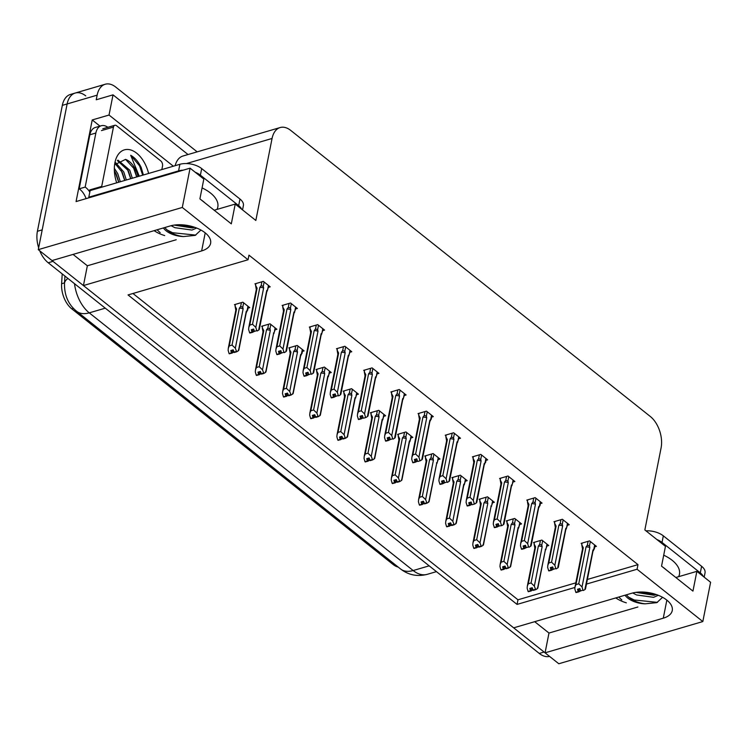 <?xml version="1.0" encoding="UTF-8"?>
<svg xmlns="http://www.w3.org/2000/svg" width="748" height="748" viewBox="0 0 748 748"><rect width="100%" height="100%" fill="white"/><g stroke="black" fill="none" stroke-linecap="round" stroke-linejoin="round"><path stroke-width="1.12" d="M586.469 584.076L637.072 569.247L702.821 621.56L558.803 663.756L545.068 652.826L663.28 618.185A25.151 13.053 -168.8 0 0 672.256 610.583A25.151 13.053 -168.8 0 0 659.334 595.726A25.151 13.053 -168.8 0 0 631.873 593.201L513.661 627.843L83.43 285.558L201.642 250.926A25.151 13.053 -168.8 0 0 210.609 243.324A25.151 13.053 -168.8 0 0 197.696 228.467A25.151 13.053 -168.8 0 0 170.235 225.943L52.023 260.575L38.288 249.645L67.133 103.953A23.581 14.287 -106.3 0 1 75.221 93.042A23.581 14.287 -106.3 0 1 85.768 95.894M83.43 285.558L87.348 265.783L73.052 254.414M534.689 621.682L548.985 633.042L545.068 652.826M702.821 621.56L710.6 582.271L696.865 571.341L692.947 591.116L661.541 566.133L665.458 546.358L644.851 529.958L661.082 447.949A23.581 14.287 73.7 0 0 650.283 416.458L290.71 130.395A23.581 14.287 73.7 0 0 280.163 127.543A23.581 14.287 73.7 0 0 272.066 138.464L255.835 220.473L235.227 204.073L231.31 223.858L199.903 198.875L203.821 179.09L190.076 168.16L76.072 201.567L92.228 119.951L99.98 126.122M188.038 154.537L113.023 94.856L109.03 115.033L173.358 166.206M109.03 115.033L92.228 119.951M280.163 127.543L182.951 156.023A23.581 14.287 73.7 0 0 175.144 165.682M113.023 94.856L96.221 99.783L97.137 95.164A23.581 14.287 -106.3 0 1 105.225 84.243A23.581 14.287 -106.3 0 1 115.772 87.105L197.173 151.863M190.076 168.16L182.297 207.458L38.288 249.645M182.297 207.458L248.056 259.762L128.039 294.927L517.055 604.412L574.922 587.461M235.227 204.073L214.19 210.235M696.865 571.341L675.827 577.503M587.386 579.457L637.979 564.637L248.962 255.152L248.056 259.762M637.979 564.637L637.072 569.247M398.216 567.096A21.224 12.866 -106.3 0 1 393.102 564.469L71.743 308.812A21.224 12.866 -106.3 0 1 61.617 283.726L62.206 273.908M132.948 293.487L517.971 599.793L575.81 582.851M517.971 599.793L517.055 604.412M431.643 417.094L433.316 416.608L426.444 411.138L418.039 413.607L418.824 414.224M377.282 373.841L378.946 373.355L372.074 367.885L363.678 370.354L364.454 370.971M350.092 352.214L351.766 351.728L344.893 346.259L336.488 348.727L337.273 349.344M322.912 330.588L324.576 330.102L317.704 324.632L309.307 327.1L310.093 327.718M295.731 308.961L297.395 308.475L290.523 303.005L282.127 305.474L282.903 306.091M404.462 395.468L406.127 394.981L399.264 389.512L390.858 391.98L391.643 392.597M458.833 438.721L460.497 438.235L453.625 432.765L445.228 435.233L446.014 435.85M486.013 460.347L487.677 459.861L480.814 454.391L472.409 456.86L473.194 457.477M513.203 481.974L514.867 481.488L507.995 476.018L499.599 478.486L500.375 479.103M540.383 503.6L542.048 503.114L535.185 497.644L526.779 500.113L527.564 500.73M567.564 525.227L569.237 524.741L562.365 519.271L553.959 521.739L554.745 522.356M594.754 546.853L596.418 546.367L589.546 540.898L581.149 543.366L581.935 543.983M268.541 287.335L270.206 286.849L263.343 281.379L254.937 283.847L255.723 284.464M383.967 416.271L385.641 415.776L378.769 410.315L370.363 412.774L371.148 413.401M329.606 373.018L331.271 372.523L324.398 367.062L316.002 369.521L316.778 370.148M302.416 351.392L304.09 350.896L297.218 345.436L288.812 347.895L289.598 348.521M275.236 329.765L276.9 329.27L270.028 323.809L261.632 326.268L262.417 326.895M356.787 394.645L358.451 394.149L351.588 388.689L343.182 391.148L343.968 391.774M411.157 437.898L412.821 437.402L405.949 431.942L397.553 434.401L398.338 435.027M438.337 459.524L440.002 459.029L433.139 453.569L424.733 456.028L425.519 456.654M465.527 481.151L467.191 480.655L460.319 475.195L451.923 477.654L452.699 478.281M492.708 502.778L494.372 502.282L487.509 496.822L479.103 499.281L479.889 499.907M519.888 524.404L521.562 523.909L514.689 518.448L506.284 520.907L507.069 521.534M547.078 546.031L548.742 545.535L541.87 540.075L533.474 542.534L534.259 543.16M248.056 308.139L249.72 307.643L242.848 302.183L234.451 304.642L235.227 305.268M548.985 633.042L637.866 607.002M615.782 597.923A25.151 13.053 -168.8 0 0 626.347 602.841M87.348 265.783L176.229 239.743M164.71 235.583A25.151 13.053 11.2 0 1 154.144 230.655M38.653 247.803A23.581 14.287 -106.3 0 1 37.4 231.282L42.197 229.87L67.133 103.953A23.581 14.287 -106.3 0 1 75.221 93.042L105.225 84.243M545.077 652.78A23.581 14.287 -106.3 0 1 544.086 652.041L53.005 261.361A23.581 14.287 -106.3 0 1 52.07 260.566M37.4 231.282L62.327 105.365A23.581 14.287 -106.3 0 1 70.424 94.444L75.221 93.042M549.537 656.379A23.581 14.287 -106.3 0 1 539.28 653.443L48.209 262.763A23.581 14.287 -106.3 0 1 39.738 250.804M232.039 345.08L235.33 348.194L236.667 351.794L234.264 352.495L233.198 349.83L230.795 350.541L231.469 352.878L229.066 353.58L228.131 350.298L228.308 348.166L229.281 345.885L232.039 345.08L239.341 308.185L240.632 306.53L242.773 307.157L243.633 302.809M231.469 352.878L229.066 353.58M235.405 304.361L235.068 306.072L235.929 310.897M235.068 306.072L236.583 308.999L229.281 345.885M246.298 312.374L246.924 311.514L246.288 312.43M246.915 311.533L247.092 310.588L246.27 311.28L238.472 350.69L236.667 351.794M247.607 310.336L247.092 310.588L247.953 306.241M235.33 348.194L243.137 308.784L242.773 307.157M232.366 350.083L231.871 353.196L229.412 353.589M233.47 350.803L233.152 352.411L233.89 352.196M236.583 308.999A5.348 2.777 -168.8 0 0 235.863 310.055L228.308 348.166M236.265 351.476L233.862 352.177M239.341 308.185A5.348 2.777 11.2 0 1 243.137 308.784M238.799 350.242L246.344 312.131A5.348 2.777 -168.8 0 0 246.27 311.28M231.871 353.196L233.152 352.411M238.472 350.69L238.322 350.073M232.123 350.148L231.571 352.963M229.365 353.823L231.768 353.112M249.86 333.019L252.356 332.402L249.897 332.795M252.861 329.279L252.254 332.318M254.357 331.373L256.76 330.672L254.357 331.373L253.694 329.036L251.291 329.737L252.057 332.159L249.664 332.86L248.626 329.503L248.804 327.372L249.776 325.09L252.525 324.277L259.837 287.391A5.348 2.777 11.2 0 1 263.623 287.989L263.268 286.353L264.128 282.005M251.954 332.075L249.561 332.785M252.057 332.159L252.618 329.354M252.356 332.402L254.385 331.392M253.965 329.999L253.647 331.616M268.448 285.446L267.588 289.794L268.85 285.764M259.294 329.447L266.84 291.327A5.348 2.777 11.2 0 0 266.765 290.486L267.588 289.794L266.774 291.636M266.793 291.57L267.401 290.729M266.765 290.486L258.808 329.279M258.967 329.887L257.162 330.99M259.837 287.391L261.127 285.736L263.268 286.353M252.525 324.277L255.825 327.39L263.623 287.989M256.76 330.672L255.825 327.39M248.804 327.372L256.349 289.252A5.348 2.777 11.2 0 1 257.078 288.195L249.776 325.09M256.424 290.093L255.564 285.278L257.078 288.195M255.564 285.278L255.9 283.557M259.219 366.707L262.511 369.821L263.857 373.42L261.454 374.122L260.379 371.457L257.985 372.167L258.649 374.505L256.246 375.206L255.311 371.924L255.498 369.793L256.461 367.511L259.219 366.707L266.522 329.812L267.812 328.157L269.963 328.783L270.823 324.436M258.649 374.505L256.246 375.206M262.595 325.988L262.258 327.699L263.118 332.523M262.258 327.699L263.773 330.625L256.461 367.511M273.478 334.001L265.652 372.317L263.857 373.42M275.545 328.194L274.273 332.215L275.133 327.867M262.511 369.821L270.318 330.41L269.963 328.783M259.547 371.709L259.051 374.823L256.592 375.216M260.659 372.429L260.341 374.037L261.08 373.822M263.773 330.625A5.348 2.777 -168.8 0 0 263.044 331.682L255.498 369.793M263.446 373.102L261.052 373.804M266.522 329.812A5.348 2.777 11.2 0 1 270.318 330.41M265.979 371.868L273.534 333.758A5.348 2.777 -168.8 0 0 273.459 332.907M259.051 374.823L260.341 374.037M265.652 372.317L265.503 371.7M259.313 371.775L258.752 374.589M256.545 375.449L258.948 374.739M286.409 388.334L289.7 391.447L291.037 395.047L288.635 395.748L287.569 393.083L285.166 393.794L285.829 396.131L283.436 396.833L282.501 393.551L282.679 391.419L283.651 389.138L286.409 388.334L293.712 351.438L295.002 349.784L297.143 350.41L298.003 346.062M285.829 396.131L283.436 396.833M289.775 347.614L289.439 349.325L290.299 354.15M289.439 349.325L290.953 352.252L283.651 389.138M300.668 355.627L301.294 354.767L300.659 355.683M301.276 354.786L301.463 353.841L300.64 354.533L292.842 393.944L291.037 395.047M301.968 353.589L301.463 353.841L302.323 349.494M289.7 391.447L297.498 352.037L297.143 350.41M286.736 393.336L286.232 396.449L283.782 396.842M287.84 394.056L287.522 395.664L288.261 395.449M290.953 352.252A5.348 2.777 -168.8 0 0 290.224 353.308L282.679 391.419M290.635 394.729L288.232 395.43M293.712 351.438A5.348 2.777 11.2 0 1 297.498 352.037M293.169 393.495L300.715 355.384A5.348 2.777 -168.8 0 0 300.64 354.533M286.232 396.449L287.522 395.664M292.842 393.944L292.683 393.326M286.493 393.401L285.932 396.216M283.735 397.076L286.129 396.365M313.59 409.96L316.881 413.074L318.218 416.673L315.824 417.375L314.749 414.71L312.355 415.421L313.019 417.758L310.616 418.459L309.681 415.177L309.868 413.046L310.831 410.764L313.59 409.96L320.892 373.065L322.182 371.41L324.323 372.036L325.184 367.689M313.019 417.758L310.616 418.459M316.965 369.241L316.619 370.952L317.489 375.776M316.619 370.952L318.134 373.878L310.831 410.764M327.848 377.254L328.475 376.394L327.839 377.31M328.466 376.412L328.643 375.468L327.83 376.16L320.022 415.57L318.218 416.673M329.915 371.447L328.643 375.468L329.503 371.12M316.881 413.074L324.688 373.663L324.323 372.036M313.917 414.962L313.421 418.076L310.962 418.469M315.03 415.682L314.702 417.291L317.816 416.356M318.134 373.878A5.348 2.777 -168.8 0 0 317.414 374.935L309.868 413.046M320.892 373.065A5.348 2.777 11.2 0 1 324.688 373.663M320.35 415.121L327.895 377.011A5.348 2.777 -168.8 0 0 327.83 376.16M313.421 418.076L314.702 417.291M320.022 415.57L319.873 414.953M313.674 415.028L313.122 417.842M310.916 418.702L313.319 417.992M277.041 354.646L279.546 354.028L277.087 354.421M280.042 350.906L279.443 353.944M281.538 353L283.941 352.299L281.538 353L280.874 350.662L278.471 351.364L279.247 353.785L276.844 354.487L275.806 351.13L275.984 348.998L276.956 346.717L279.715 345.903L287.017 309.018A5.348 2.777 11.2 0 1 290.813 309.616L290.448 307.98L291.309 303.632M279.144 353.701L276.741 354.412M279.247 353.785L279.799 350.98M279.546 354.028L281.566 353.019M281.145 351.625L280.827 353.243M295.628 307.073L294.768 311.42L296.04 307.391M286.475 351.074L294.02 312.954A5.348 2.777 11.2 0 0 293.945 312.112L294.768 311.42L293.964 313.262M293.973 313.197L294.59 312.355M293.945 312.112L285.998 350.906M286.147 351.513L284.343 352.617M287.017 309.018L288.307 307.363L290.448 307.98M279.715 345.903L283.006 349.017L290.813 309.616M283.941 352.299L283.006 349.017M275.984 348.998L283.539 310.878A5.348 2.777 11.2 0 1 284.259 309.822L276.956 346.717M283.604 311.72L282.744 306.904L284.259 309.822M282.744 306.904L283.081 305.184M304.221 376.272L306.727 375.655L304.268 376.048M307.222 372.532L306.624 375.571M308.728 374.626L311.121 373.925L308.728 374.626L308.054 372.289L305.661 372.99L306.428 375.412L304.025 376.113L302.987 372.756L303.174 370.625L304.137 368.343L306.895 367.53L314.197 330.644A5.348 2.777 11.2 0 1 317.994 331.242L317.638 329.606L318.498 325.258M306.325 375.328L303.922 376.038M306.428 375.412L306.989 372.607M306.727 375.655L308.756 374.645M308.335 373.252L308.017 374.87M322.809 328.699L321.949 333.047L323.22 329.017M313.655 372.7L321.21 334.58A5.348 2.777 11.2 0 0 321.135 333.739L321.949 333.047L321.154 334.824M321.135 333.739L313.178 372.532M313.328 373.14L311.533 374.243M314.197 330.644L315.488 328.989L317.638 329.606M306.895 367.53L310.186 370.643L317.994 331.242M311.121 373.925L310.186 370.643M303.174 370.625L310.719 332.505A5.348 2.777 11.2 0 1 311.449 331.448L304.137 368.343M310.794 333.346L309.934 328.531L311.449 331.448M309.934 328.531L310.27 326.811M331.411 397.899L333.907 397.281L331.458 397.674M334.412 394.159L333.804 397.197M335.908 396.253L338.311 395.552L335.908 396.253L335.244 393.916L332.841 394.617L333.608 397.038L331.214 397.74L330.177 394.383L330.354 392.251L331.327 389.97L334.085 389.156L341.387 352.271A5.348 2.777 11.2 0 1 345.174 352.869L344.819 351.233L345.679 346.885M333.505 396.954L331.112 397.665M333.608 397.038L334.169 394.233M333.907 397.281L335.936 396.272M335.515 394.879L335.197 396.496M349.999 350.326L349.138 354.674L350.401 350.644M340.845 394.327L348.39 356.207A5.348 2.777 11.2 0 0 348.316 355.365L349.138 354.674L348.334 356.516M348.344 356.45L348.951 355.609M348.316 355.365L340.359 394.159M340.518 394.766L338.713 395.87M341.387 352.271L342.678 350.616L344.819 351.233M334.085 389.156L337.376 392.27L345.174 352.869M338.311 395.552L337.376 392.27M330.354 392.251L337.9 354.131A5.348 2.777 11.2 0 1 338.629 353.075L331.327 389.97M337.974 354.973L337.114 350.158L338.629 353.075M337.114 350.158L337.451 348.437M358.591 419.525L361.097 418.908L358.638 419.301M361.593 415.785L360.994 418.824M361.097 418.908L363.117 417.898L362.425 415.542L360.031 416.243L360.798 418.665L358.395 419.366L357.357 416.01L357.544 413.878L358.507 411.596L361.265 410.783L368.568 373.897A5.348 2.777 11.2 0 1 372.364 374.496L371.999 372.859L372.859 368.512M360.695 418.581L358.292 419.291M360.798 418.665L361.349 415.86M362.705 416.505L362.378 418.123M377.179 371.952L376.319 376.3L377.59 372.27M368.025 415.953L375.571 377.834A5.348 2.777 11.2 0 0 375.505 376.992L376.319 376.3L375.524 378.077M375.505 376.992L367.549 415.785M363.5 418.207L365.894 417.496L363.5 418.207M367.698 416.393L365.894 417.496M368.568 373.897L369.858 372.242L371.999 372.859M361.265 410.783L364.556 413.896L372.364 374.496M365.491 417.178L364.556 413.896M357.544 413.878L365.089 375.758A5.348 2.777 11.2 0 1 365.809 374.701L358.507 411.596M365.164 376.599L364.295 371.784L365.809 374.701M364.295 371.784L364.641 370.064M618.839 597.026A25.628 13.296 -168.8 0 0 621.822 599.887M656.323 594.567L654.004 595.24L635.847 592.36M658.296 595.296L653.593 597.325L636.576 594.959L632.733 592.968M625.048 595.202A17.765 9.219 -168.8 0 0 627.824 598.129A17.765 9.219 -168.8 0 0 645.085 603.823C638.268 603 632.612 600.616 628.114 596.67L626.413 594.8M662.569 597.306L656.809 602.645L645.085 603.823M703.307 576.465A15.717 8.153 -168.8 0 0 700.306 572.884L662.027 542.44A15.717 8.153 -168.8 0 0 656.847 539.504M704.177 577.157L705.027 572.865A15.717 8.153 -168.8 0 0 701.605 566.292L663.336 535.849A15.717 8.153 -168.8 0 0 645.954 530.837M657.473 602.364L634.173 599.971L628.694 597.194M656.23 594.604L637.343 592.173M157.202 229.767A25.628 13.296 -168.8 0 0 160.184 232.628M194.686 227.308L192.367 227.972L174.209 225.092M196.649 228.037L191.956 230.066L174.939 227.701L171.096 225.709M163.41 227.944A17.765 9.219 -168.8 0 0 166.187 230.87A17.765 9.219 -168.8 0 0 183.447 236.564C176.631 235.742 170.974 233.348 166.477 229.402L164.775 227.542M200.932 230.038L195.172 235.386L183.447 236.564M241.669 209.206A15.717 8.153 -168.8 0 0 238.668 205.625L200.389 175.182A15.717 8.153 -168.8 0 0 195.209 172.246M183.279 170.151A15.717 8.153 -168.8 0 0 178.576 170.89L88.806 197.192A15.717 8.153 11.2 0 1 89.377 197.668M242.539 209.898L243.39 205.607A15.717 8.153 -168.8 0 0 239.968 199.033L201.698 168.59A15.717 8.153 -168.8 0 0 179.885 164.298L90.115 190.6L88.806 197.192M89.863 134.78L95.866 133.022A15.717 9.528 -106.3 0 1 101.251 125.748L95.248 127.506A15.717 9.528 73.7 0 0 89.863 134.78L79.157 188.842A15.717 9.528 -106.3 0 1 86.085 198.631M101.251 125.748A15.717 9.528 -106.3 0 1 107.843 127.31M79.157 188.842L85.16 187.084A15.717 9.528 -106.3 0 1 89.732 191.974M95.866 133.022L85.16 187.084M195.836 235.106L172.536 232.712L167.056 229.935M194.592 227.336L175.705 224.914M116.697 182.811A27.508 16.671 -106.3 0 1 114.912 162.737A27.508 16.671 -106.3 0 1 114.94 162.606A27.508 16.671 -106.3 0 1 131.05 150.067A27.508 16.671 -106.3 0 1 148.618 173.452M130.816 178.669L128.273 170.628L117.408 160.605M132.321 178.23L129.769 170.189L117.95 160.137M124.813 180.427L122.27 172.386L115.201 163.737M126.319 179.988L123.766 171.947L115.725 162.755M118.82 182.185L116.267 174.144L114.388 170.806M120.316 181.745L117.773 173.704L114.351 168.309M136.819 176.911L134.275 168.87L125.542 159.38L114.79 164.71M138.025 176.556A19.654 11.912 73.7 0 0 125.542 159.38M101.616 187.224A3.927 2.384 -106.3 0 1 101.7 186.42L113.453 127.085A3.927 2.384 -106.3 0 1 114.799 125.271A3.927 2.384 -106.3 0 1 116.557 125.739L160.717 160.876A3.927 2.384 -106.3 0 1 162.522 166.121L161.839 169.581M89.788 192.245A3.927 2.384 -106.3 0 1 89.704 189.936L101.7 186.42M143.401 174.985L141.176 167.468C138.389 161.68 134.902 157.613 130.694 155.285L139.25 176.201M118.689 182.222L115.211 172.133M124.692 180.464L121.204 170.376M130.694 178.707L127.207 168.618M136.697 176.949L133.209 166.86M142.69 175.191L139.586 165.85L130.694 155.285M340.77 431.587L344.071 434.7L345.408 438.3L343.005 439.001L341.939 436.336L339.536 437.047L340.2 439.385L337.806 440.086L336.871 436.804L337.049 434.672L338.012 432.391L340.77 431.587L348.082 394.692L349.372 393.037L351.513 393.663L352.373 389.315M340.2 439.385L337.806 440.086M344.145 390.867L343.809 392.578L344.669 397.403M343.809 392.578L345.324 395.505L338.012 432.391M355.646 398.039L355.833 397.095L355.01 397.786L347.212 437.197L345.408 438.3M357.095 393.074L355.833 397.095L356.693 392.747M344.071 434.7L351.869 395.29L351.513 393.663M341.107 436.589L340.602 439.702L338.143 440.095M342.21 437.309L341.892 438.917L342.631 438.702M345.324 395.505A5.348 2.777 -168.8 0 0 344.594 396.562L337.049 434.672M345.006 437.982L342.603 438.683M348.082 394.692A5.348 2.777 11.2 0 1 351.869 395.29M347.54 436.748L355.085 398.637A5.348 2.777 -168.8 0 0 355.01 397.786M340.602 439.702L341.892 438.917M347.212 437.197L347.053 436.58M340.864 436.654L340.303 439.469M338.105 440.329L340.499 439.618M367.96 453.213L371.251 456.327L372.588 459.927L370.185 460.628L369.119 457.963L366.716 458.674L367.39 461.011L364.987 461.712L364.052 458.431L364.229 456.299L365.202 454.017L367.96 453.213L375.262 416.318L376.553 414.663L378.694 415.29L379.554 410.942M367.39 461.011L364.987 461.712M371.326 412.494L370.989 414.205L371.85 419.03M370.989 414.205L372.504 417.132L365.202 454.017M382.219 420.507L382.845 419.647L382.209 420.563M382.836 419.665L383.013 418.721L382.191 419.413L374.393 458.823L372.588 459.927M384.285 414.701L383.013 418.721L383.874 414.373M371.251 456.327L379.058 416.916L378.694 415.29M368.287 458.215L367.792 461.329L365.333 461.722M369.39 458.935L369.073 460.544L369.811 460.329M372.504 417.132A5.348 2.777 -168.8 0 0 371.784 418.188L364.229 456.299M372.186 459.609L369.783 460.31M375.262 416.318A5.348 2.777 11.2 0 1 379.058 416.916M374.72 458.374L382.265 420.264A5.348 2.777 -168.8 0 0 382.191 419.413M367.792 461.329L369.073 460.544M374.393 458.823L374.234 458.206M368.044 458.281L367.492 461.095M365.286 461.955L367.689 461.245M395.14 474.84L398.432 477.953L399.769 481.553L397.375 482.254L396.3 479.59L393.906 480.3L394.57 482.638L392.167 483.339L391.232 480.057L391.419 477.925L392.382 475.644L395.14 474.84L402.443 437.945L403.733 436.29L405.874 436.916L406.744 432.568M394.57 482.638L392.167 483.339M398.516 434.121L398.17 435.832L399.039 440.656M398.17 435.832L399.684 438.758L392.382 475.644M409.399 442.133L410.026 441.273L409.39 442.19M410.016 441.292L410.194 440.348L409.38 441.04L401.573 480.45L399.769 481.553M411.465 436.327L410.194 440.348L411.054 436M398.432 477.953L406.239 438.543L405.874 436.916M395.468 479.842L394.972 482.956L392.513 483.348M396.58 480.562L396.262 482.17L396.992 481.955M399.684 438.758A5.348 2.777 -168.8 0 0 398.964 439.815L391.419 477.925M399.367 481.235L396.973 481.936M402.443 437.945A5.348 2.777 11.2 0 1 406.239 438.543M401.9 480.001L409.455 441.89A5.348 2.777 -168.8 0 0 409.38 441.04M394.972 482.956L396.262 482.17M401.573 480.45L401.424 479.833M395.234 479.907L394.673 482.722M392.466 483.582L394.869 482.871M385.781 441.152L388.277 440.535L385.818 440.927M388.782 437.412L388.175 440.45M390.278 439.506L392.681 438.805L390.278 439.506L389.615 437.169L387.212 437.87L387.978 440.291L385.585 440.993L384.547 437.636L384.724 435.504L385.688 433.223L388.446 432.409L395.757 395.524A5.348 2.777 11.2 0 1 399.544 396.122L399.189 394.486L400.049 390.138M387.875 440.207L385.482 440.918M387.978 440.291L388.539 437.486M388.277 440.535L390.306 439.525M389.886 438.132L389.568 439.749M404.369 393.579L403.509 397.927L404.771 393.897M395.215 437.58L402.761 399.46A5.348 2.777 11.2 0 0 402.686 398.619L403.509 397.927L402.695 399.769M402.714 399.703L403.322 398.862M402.686 398.619L394.729 437.412M394.888 438.019L393.083 439.123M395.757 395.524L397.048 393.869L399.189 394.486M388.446 432.409L391.746 435.523L399.544 396.122M392.681 438.805L391.746 435.523M384.724 435.504L392.27 397.384A5.348 2.777 11.2 0 1 392.999 396.328L385.688 433.223M392.345 398.226L391.485 393.411L392.999 396.328M391.485 393.411L391.821 391.69M412.961 462.778L415.467 462.161L413.008 462.554M415.963 459.038L415.364 462.077M415.467 462.161L417.487 461.151L416.795 458.795L414.392 459.496L415.168 461.918L412.765 462.619L411.727 459.263L411.905 457.131L412.877 454.849L415.636 454.036L422.938 417.15A5.348 2.777 11.2 0 1 426.734 417.749L426.369 416.112L427.23 411.765M415.065 461.834L412.662 462.545M415.168 461.918L415.72 459.113M417.066 459.758L416.748 461.376M431.549 415.205L430.689 419.553L431.194 419.291M422.396 459.207L429.941 421.087A5.348 2.777 11.2 0 0 429.866 420.245L430.689 419.553L429.894 421.33M429.866 420.245L421.909 459.038M417.861 461.451L420.264 460.749L417.861 461.451M422.068 459.646L420.264 460.749M422.938 417.15L424.228 415.495L426.369 416.112M415.636 454.036L418.927 457.15L426.734 417.749M419.862 460.431L418.927 457.15M411.905 457.131L419.46 419.011A5.348 2.777 11.2 0 1 420.18 417.954L412.877 454.849M419.525 419.852L418.665 415.037L420.18 417.954M418.665 415.037L419.002 413.317M440.142 484.405L442.648 483.788L440.189 484.18M443.143 480.665L442.545 483.704M444.649 482.759L447.042 482.058L444.649 482.759L443.975 480.422L441.582 481.123L442.349 483.545L439.946 484.246L438.908 480.889L439.095 478.757L440.058 476.476L442.816 475.663L450.118 438.777A5.348 2.777 11.2 0 1 453.914 439.375L453.55 437.739L454.419 433.391M442.246 483.46L439.843 484.171M442.349 483.545L442.91 480.74M442.648 483.788L444.667 482.778M444.256 481.385L443.938 483.002M458.73 436.832L457.87 441.18L459.141 437.15M449.576 480.833L457.131 442.713A5.348 2.777 11.2 0 0 457.056 441.872L457.87 441.18L457.075 442.956M457.056 441.872L449.099 480.665M449.249 481.273L447.444 482.376M450.118 438.777L451.409 437.122L453.55 437.739M442.816 475.663L446.107 478.776L453.914 439.375M447.042 482.058L446.107 478.776M439.095 478.757L446.64 440.637A5.348 2.777 11.2 0 1 447.36 439.581L440.058 476.476M446.715 441.479L445.845 436.664L447.36 439.581M445.845 436.664L446.191 434.943M422.33 496.466L425.621 499.58L426.958 503.18L424.555 503.881L423.49 501.216L421.087 501.927L421.75 504.264L419.357 504.965L418.422 501.684L418.6 499.552L419.572 497.27L422.33 496.466L429.633 459.571L430.923 457.916L433.064 458.543L433.924 454.195M421.75 504.264L419.357 504.965M425.696 455.747L425.36 457.458L426.22 462.283M425.36 457.458L426.874 460.385L419.572 497.27M436.589 463.76L428.763 502.076L426.958 503.18M438.646 457.954L437.384 461.974L438.244 457.626M425.621 499.58L433.419 460.17L433.064 458.543M422.657 501.469L422.153 504.582L419.693 504.975M423.761 502.189L423.443 503.797L424.181 503.582M426.874 460.385A5.348 2.777 -168.8 0 0 426.145 461.441L418.6 499.552M426.556 502.862L424.153 503.563M429.633 459.571A5.348 2.777 11.2 0 1 433.419 460.17M429.09 501.628L436.636 463.517A5.348 2.777 -168.8 0 0 436.561 462.666M422.153 504.582L423.443 503.797M428.763 502.076L428.604 501.459M422.414 501.534L421.853 504.348M419.656 505.209L422.05 504.498M449.511 518.093L452.802 521.206L454.139 524.806L451.736 525.507L450.67 522.843L448.267 523.553L448.94 525.891L446.537 526.592L445.602 523.31L445.789 521.178L446.752 518.897L449.511 518.093L456.813 481.198L458.103 479.543L460.244 480.169L461.105 475.822M448.94 525.891L446.537 526.592M452.886 477.374L452.54 479.085L453.41 483.909M452.54 479.085L454.055 482.011L446.752 518.897M463.769 485.387L464.396 484.526L463.76 485.443M464.386 484.545L464.564 483.601L463.751 484.293L455.943 523.703L454.139 524.806M465.836 479.58L464.564 483.601L465.424 479.253M452.802 521.206L460.609 481.796L460.244 480.169M449.838 523.095L449.342 526.209L446.883 526.601M450.951 523.806L450.623 525.423L451.362 525.208M454.055 482.011A5.348 2.777 -168.8 0 0 453.335 483.068L445.789 521.178M453.737 524.488L451.334 525.19M456.813 481.198A5.348 2.777 11.2 0 1 460.609 481.796M456.271 523.254L463.816 485.143A5.348 2.777 -168.8 0 0 463.751 484.293M449.342 526.209L450.623 525.423M455.943 523.703L455.794 523.086M449.595 523.161L449.043 525.975M446.837 526.835L449.239 526.125M476.691 539.719L479.992 542.833L481.329 546.433L478.926 547.134L477.86 544.469L475.457 545.18L476.121 547.517L473.718 548.219L472.783 544.937L472.97 542.805L473.933 540.524L476.691 539.719L484.003 502.824L485.284 501.169L487.434 501.796L488.294 497.448M476.121 547.517L473.718 548.219M480.066 499L479.73 500.711L480.59 505.536M479.73 500.711L481.245 503.638L473.933 540.524M490.959 507.013L483.124 545.329L481.329 546.433M493.016 501.207L491.745 505.227L492.614 500.88M479.992 542.833L487.79 503.423L487.434 501.796M477.018 544.722L476.523 547.835L474.064 548.228M478.131 545.432L477.813 547.05L480.927 546.115M481.245 503.638A5.348 2.777 -168.8 0 0 480.515 504.694L472.97 542.805M484.003 502.824A5.348 2.777 11.2 0 1 487.79 503.423M483.46 544.881L491.006 506.77A5.348 2.777 -168.8 0 0 490.931 505.919M476.523 547.835L477.813 547.05M483.124 545.329L482.974 544.712M476.785 544.787L476.224 547.601M474.017 548.462L476.42 547.751M503.881 561.346L507.172 564.46L508.509 568.059L506.106 568.76L505.04 566.096L502.637 566.806L503.31 569.144L500.908 569.845L499.973 566.563L500.15 564.431L501.123 562.15L503.881 561.346L511.183 524.451L512.474 522.796L514.615 523.422L515.475 519.075M503.31 569.144L500.908 569.845M507.247 520.627L506.91 522.338L507.77 527.162M506.91 522.338L508.425 525.264L501.123 562.15M518.14 528.64L518.766 527.779L518.13 528.696M518.757 527.798L518.934 526.854L518.112 527.546L510.314 566.956L508.509 568.059M520.206 522.833L518.934 526.854L519.795 522.506M507.172 564.46L514.97 525.049L514.615 523.422M504.208 566.348L503.713 569.462L501.254 569.854M505.311 567.059L504.994 568.676L505.732 568.461M508.425 525.264A5.348 2.777 -168.8 0 0 507.705 526.312L500.15 564.431M508.107 567.741L505.704 568.443M511.183 524.451A5.348 2.777 11.2 0 1 514.97 525.049M510.641 566.507L518.186 528.397A5.348 2.777 -168.8 0 0 518.112 527.546M503.713 569.462L504.994 568.676M510.314 566.956L510.155 566.339M503.965 566.414L503.413 569.228M501.207 570.088L503.61 569.378M531.061 582.973L534.353 586.086L535.69 589.686L533.296 590.387L532.221 587.722L529.827 588.433L530.491 590.77L528.088 591.472L527.153 588.19L527.34 586.058L528.303 583.777L531.061 582.973L538.364 546.077L539.654 544.422L541.795 545.049L542.665 540.701M530.491 590.77L528.088 591.472M534.437 542.253L534.091 543.964L534.96 548.789M534.091 543.964L535.605 546.891L528.303 583.777M545.32 550.266L537.494 588.582L535.69 589.686M547.386 544.46L546.115 548.48L546.975 544.133M534.353 586.086L542.16 546.676L541.795 545.049M531.389 587.975L530.893 591.088L528.434 591.481M532.501 588.685L532.174 590.303L535.288 589.368M535.605 546.891A5.348 2.777 -168.8 0 0 534.885 547.938L527.34 586.058M538.364 546.077A5.348 2.777 11.2 0 1 542.16 546.676M537.821 588.134L545.367 550.023A5.348 2.777 -168.8 0 0 545.301 549.172M530.893 591.088L532.174 590.303M537.494 588.582L537.345 587.965M531.145 588.04L530.594 590.855M528.387 591.715L530.79 591.004M467.332 506.031L469.828 505.414L467.369 505.807M470.333 502.291L469.725 505.33M469.828 505.414L471.857 504.404L471.165 502.048L468.762 502.75L469.529 505.171L467.135 505.872L466.098 502.516L466.275 500.384L467.248 498.103L470.006 497.289L477.308 460.403A5.348 2.777 11.2 0 1 481.095 461.002L480.74 459.366L481.6 455.018M469.426 505.087L467.033 505.798M469.529 505.171L470.09 502.366M471.436 503.011L471.118 504.629M485.92 458.459L485.059 462.806L485.564 462.545M476.766 502.46L484.311 464.34A5.348 2.777 11.2 0 0 484.236 463.498L485.059 462.806L484.255 464.648M484.265 464.583L484.872 463.741M484.236 463.498L476.28 502.291M472.231 504.704L474.634 504.002L472.231 504.704M476.439 502.899L474.634 504.002M477.308 460.403L478.598 458.748L480.74 459.366M470.006 497.289L473.297 500.403L481.095 461.002M474.232 503.685L473.297 500.403M466.275 500.384L473.821 462.264A5.348 2.777 11.2 0 1 474.55 461.207L467.248 498.103M473.895 463.106L473.035 458.281L474.55 461.207M473.035 458.281L473.372 456.57M494.512 527.658L497.018 527.041L494.559 527.434M497.514 523.918L496.915 526.957M499.01 526.012L501.815 525.629L499.01 526.012L498.346 523.675L495.943 524.376L496.719 526.798L494.316 527.499L493.278 524.142L493.465 522.01L494.428 519.729L497.186 518.916L504.489 482.03A5.348 2.777 11.2 0 1 508.285 482.628L507.92 480.992L508.78 476.644M496.616 526.714L494.213 527.424M496.719 526.798L497.27 523.993M497.018 527.041L499.038 526.031M498.626 524.638L498.299 526.255M513.1 480.085L512.24 484.433L513.511 480.403M503.946 524.086L511.492 485.966A5.348 2.777 11.2 0 0 511.426 485.125L512.24 484.433L511.445 486.209M511.426 485.125L503.469 523.918M503.619 524.526L501.815 525.629M504.489 482.03L505.779 480.375L507.92 480.992M497.186 518.916L500.477 522.029L508.285 482.628M501.412 525.311L500.477 522.029M493.465 522.01L501.01 483.891A5.348 2.777 11.2 0 1 501.73 482.834L494.428 519.729M501.085 484.732L500.216 479.907L501.73 482.834M500.216 479.907L500.562 478.196M521.693 549.284L524.198 548.667L521.739 549.06M524.694 545.544L524.096 548.583M526.199 547.639L528.602 546.938L526.199 547.639L525.535 545.301L523.133 546.003L523.899 548.424L521.496 549.125L520.458 545.769L520.645 543.637L521.608 541.356L524.367 540.542L531.678 503.656A5.348 2.777 11.2 0 1 535.465 504.255L535.11 502.619L535.97 498.271M523.796 548.34L521.393 549.051M523.899 548.424L524.46 545.619M524.198 548.667L526.227 547.658M525.807 546.264L525.489 547.882M540.29 501.712L539.42 506.059L539.934 505.798M539.42 506.059L539.243 506.994L539.42 506.059L538.607 506.751A5.348 2.777 11.2 0 1 538.682 507.593L531.136 545.713M538.635 507.836L539.243 506.994M538.607 506.751L530.65 545.544M530.8 546.152L529.004 547.255M531.678 503.656L532.959 502.002L535.11 502.619M524.367 540.542L527.667 543.656L535.465 504.255M528.602 546.938L527.667 543.656M520.645 543.637L528.191 505.517A5.348 2.777 11.2 0 1 528.92 504.461L521.608 541.356M528.266 506.359L527.405 501.534L528.92 504.461M527.405 501.534L527.742 499.823M548.882 570.911L551.388 570.294L548.929 570.687M551.884 567.171L551.285 570.21M553.38 569.265L555.783 568.564L553.38 569.265L552.716 566.928L550.313 567.629L551.089 570.051L548.686 570.752L547.648 567.395L547.826 565.264L548.798 562.982L551.557 562.169L558.859 525.283A5.348 2.777 11.2 0 1 562.646 525.881L562.29 524.245L563.15 519.897M550.986 569.967L548.583 570.677M551.089 570.051L551.641 567.246M551.388 570.294L553.408 569.284M552.987 567.891L552.669 569.509M567.47 523.338L566.61 527.686L567.882 523.656M558.317 567.339L565.862 529.219A5.348 2.777 11.2 0 0 565.787 528.378L566.61 527.686L565.815 529.462M565.787 528.378L557.83 567.171M557.989 567.779L556.185 568.882M558.859 525.283L560.149 523.628L562.29 524.245M551.557 562.169L554.848 565.282L562.646 525.881M555.783 568.564L554.848 565.282M547.826 565.264L555.381 527.144A5.348 2.777 11.2 0 1 556.101 526.087L548.798 562.982M555.446 527.985L554.586 523.161L556.101 526.087M554.586 523.161L554.923 521.45M576.063 592.538L578.569 591.92L576.11 592.313M579.064 588.798L578.466 591.836M580.57 590.892L582.963 590.191L580.57 590.892L579.896 588.554L577.503 589.256L578.269 591.677L575.866 592.379L574.829 589.022L575.016 586.89L575.979 584.609L578.737 583.795L586.039 546.91A5.348 2.777 11.2 0 1 589.835 547.508L589.471 545.872L590.34 541.524M578.167 591.593L575.764 592.304M578.269 591.677L578.821 588.872M578.569 591.92L580.588 590.911M580.177 589.518L579.85 591.135M594.651 544.965L593.79 549.312L594.305 549.051M593.79 549.312L593.613 550.248L593.79 549.312L592.977 550.004A5.348 2.777 11.2 0 1 593.042 550.846L585.497 588.966M592.996 551.089L593.613 550.248L592.986 551.154M592.977 550.004L585.02 588.798M585.17 589.405L583.365 590.509M586.039 546.91L587.33 545.255L589.471 545.872M578.737 583.795L582.028 586.909L589.835 547.508M582.963 590.191L582.028 586.909M575.016 586.89L582.561 548.77A5.348 2.777 11.2 0 1 583.281 547.714L575.979 584.609M582.636 549.612L581.766 544.787L583.281 547.714M581.766 544.787L582.112 543.076M666.851 600.13L663.28 618.185M97.137 95.164L62.327 105.365M272.066 138.464L186.448 163.55M61.617 283.726L64.524 282.866M71.743 308.812L73.444 308.316M393.102 564.469L394.43 564.086M205.214 232.871L201.642 250.926M76.698 311.308A27.508 16.596 -51.5 0 0 89.255 312.851L413.158 570.537A27.508 16.596 128.5 0 1 400.601 568.994L76.698 311.308C68.395 304.679 64.319 295.404 64.487 283.473A27.508 11.173 3.5 0 1 67.956 278.48M74.51 283.698A31.444 19.055 73.7 0 0 89.255 312.851L105.272 308.167M429.165 565.843L413.158 570.537A31.444 19.055 73.7 0 0 427.22 574.342L436.449 571.631M539.28 653.443L544.086 652.041M48.209 262.763L53.005 261.361M240.632 306.53L241.408 302.603M261.127 285.736L261.903 281.8M267.812 328.157L268.597 324.23M295.002 349.784L295.778 345.856M322.182 371.41L322.958 367.483M288.307 307.363L289.083 303.426M315.488 328.989L316.273 325.053M342.678 350.616L343.454 346.679M369.858 372.242L370.634 368.306M663.71 555.175A33.482 17.372 11.2 0 1 672.162 560.299A33.482 17.372 11.2 0 1 678.623 576.68M666.449 570.032A25.628 13.296 -168.8 0 0 664.86 568.648A25.628 13.296 -168.8 0 0 663.055 567.33M700.306 572.884L701.605 566.292M663.336 535.849L662.027 542.44M202.072 187.916A33.482 17.372 11.2 0 1 210.525 193.04A33.482 17.372 11.2 0 1 216.985 209.421M204.812 202.773A25.628 13.296 -168.8 0 0 203.222 201.39A25.628 13.296 -168.8 0 0 201.418 200.071M238.668 205.625L239.968 199.033M201.698 168.59L200.389 175.182M179.885 164.298L178.576 170.89M113.453 127.085L101.448 130.601M349.372 393.037L350.148 389.11M376.553 414.663L377.329 410.736M403.733 436.29L404.518 432.363M397.048 393.869L397.824 389.932M424.228 415.495L425.004 411.559M451.409 437.122L452.194 433.186M430.923 457.916L431.699 453.989M458.103 479.543L458.879 475.616M485.284 501.169L486.069 497.242M512.474 522.796L513.25 518.869M539.654 544.422L540.43 540.495M478.598 458.748L479.375 454.812M505.779 480.375L506.555 476.439M532.959 502.002L533.745 498.065M560.149 523.628L560.925 519.692M587.33 545.255L588.106 541.318M400.601 568.994C408.473 575.072 417.347 576.858 427.22 574.342M64.487 283.473L64.936 276.077M247.616 310.336L248.364 306.568M273.469 334.057L274.105 333.141M301.986 353.589L302.725 349.821M321.144 334.889L321.78 333.963M375.515 378.142L376.151 377.216M114.799 125.271L102.803 128.787M431.213 419.291L431.961 415.523M429.885 421.395L430.521 420.47M457.065 443.022L457.701 442.096M436.58 463.816L437.215 462.9M490.94 507.069L491.576 506.153M545.311 550.322L545.947 549.406M485.583 462.545L486.322 458.776M511.436 486.275L512.071 485.349M539.944 505.798L540.692 502.03M538.616 507.901L539.252 506.976M565.806 529.528L566.442 528.602M594.314 549.051L595.062 545.283"/></g></svg>
